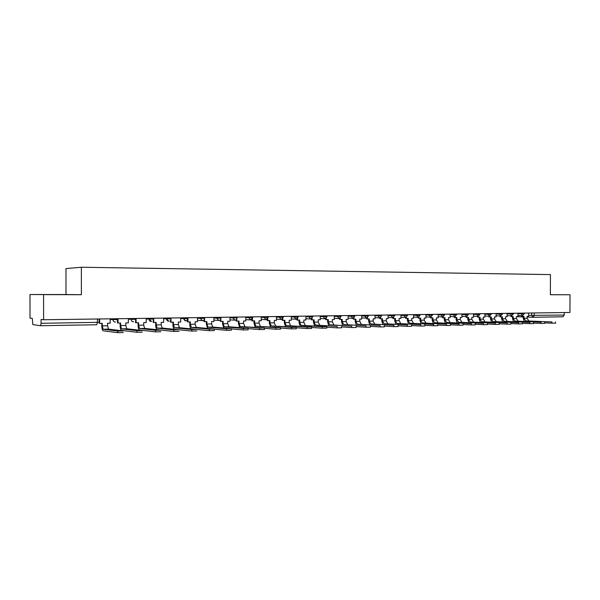 <?xml version="1.0" encoding="UTF-8"?>
<svg xmlns="http://www.w3.org/2000/svg" width="600" height="600" viewBox="0 0 600 600"><rect width="100%" height="100%" fill="white"/><g stroke="black" fill="none" stroke-linecap="round" stroke-linejoin="round"><path stroke-width="0.9" d="M30 294.525L81.383 294.72L81.375 267.24L65.977 268.567L65.985 294.532L30 294.525L30.015 318.15L32.31 318.42L32.835 324.608L40.515 325.718L41.078 323.31L99.15 322.312L99.15 318.983M43.582 294.712L43.598 319.748L569.94 312.472L570 294.757L550.373 294.72M81.375 267.24L550.44 274.597L550.373 294.757L570 294.757M43.598 319.748L41.078 319.455L41.078 323.31M564.24 312.548L564.232 315.053L562.965 316.778L533.092 317.288M65.985 294.532L81.383 294.72M45.517 294.638L69.51 294.645L45.517 294.638M551.925 321.952L525.713 320.88L551.925 321.952L551.918 323.175L544.702 322.868M555.592 321.952L555.592 323.145L551.918 323.175M522.555 315.645L522.548 316.447L524.055 316.425L524.048 318.368L525.713 320.88M522.548 316.447L521.745 316.425L521.745 315.63M528.623 313.043L528.615 316.35L527.123 316.373L527.115 318.315L528.787 320.82M524.235 321.285L523.245 318.337L523.245 316.44M541.005 322.185L514.965 321.09L541.005 322.185L540.998 323.415L533.632 323.093M544.71 322.185L544.702 323.385L540.998 323.415M511.785 315.81L511.785 316.627L513.315 316.605L513.308 318.562L514.965 321.09M511.785 316.627L510.982 316.597L510.99 315.803M517.957 313.192L517.95 316.522L516.428 316.553L516.42 318.51L518.085 321.03M513.502 321.517L512.505 318.532L512.513 316.612M529.89 322.418L504.037 321.308L529.89 322.418L529.89 323.655L522.368 323.325M533.632 322.418L533.632 323.625L529.89 323.655M500.842 315.975L500.842 316.808L502.395 316.778L502.388 318.757L504.037 321.308M500.842 316.808L500.048 316.778L500.055 315.983M507.12 313.343L507.105 316.702L505.56 316.725L505.56 318.697L507.21 321.248M502.597 321.743L501.6 318.728L501.6 316.793M518.595 322.65L492.923 321.532L518.595 322.65L518.588 323.903L510.915 323.558M522.375 322.65L522.368 323.865L518.588 323.903M489.72 316.14L489.72 316.987L491.303 316.965L491.295 318.952L492.923 321.532M489.72 316.987L488.933 316.957L488.933 316.155M496.095 313.493L496.088 316.882L494.52 316.913L494.513 318.9L496.147 321.465M491.513 321.983L490.507 318.923L490.515 316.972M507.097 322.89L481.627 321.75L507.097 322.89L507.09 324.157L499.252 323.79M510.915 322.89L510.915 324.12L507.09 324.157M478.41 316.305L478.41 317.175L480.015 317.145L480.007 319.155L481.627 321.75M478.41 317.175L477.63 317.145L477.63 316.335M484.897 313.65L484.882 317.062L483.293 317.093L483.285 319.095L484.905 321.69M480.24 322.222L479.228 319.125L479.235 317.16M495.397 323.138L470.145 321.975L495.397 323.138L495.397 324.413L487.395 324.03M499.26 323.138L499.252 324.375L495.397 324.413M466.912 316.47L466.912 317.362L468.548 317.332L468.54 319.358L470.145 321.975M466.912 317.362L466.14 317.332L466.14 316.522M473.505 313.808L473.498 317.25L471.87 317.28L471.87 319.298L473.475 321.915M468.78 322.47L467.768 319.327L467.768 317.347M483.495 323.392L458.46 322.207L483.495 323.392L483.487 324.675L475.32 324.278M487.395 323.385L487.388 324.63L483.487 324.675M455.22 316.635L455.213 317.55L456.877 317.528L456.87 319.567L458.46 322.207M455.213 317.55L454.447 317.52L454.455 316.71M461.918 313.965L461.91 317.445L460.26 317.468L460.26 319.507L461.85 322.14M457.125 322.718L456.105 319.538L456.112 317.535M471.375 323.64L446.58 322.447L471.375 323.64L471.375 324.938L463.028 324.517M475.32 323.64L475.312 324.892L471.375 324.938M443.325 316.808L443.317 317.745L445.013 317.715L445.005 319.778L446.58 322.447M443.317 317.745L442.56 317.715L442.567 316.897M450.143 314.13L450.127 317.632L448.455 317.663L448.447 319.718L450.03 322.373M445.268 322.972L444.248 319.748L444.248 317.73M459.045 323.903L434.49 322.68L459.045 323.903L459.037 325.207L450.51 324.772M463.028 323.903L463.028 325.163L459.037 325.207M431.22 316.972L431.22 317.94L432.938 317.918L432.93 319.995L434.49 322.68M431.22 317.94L430.47 317.91L430.47 317.093M438.158 314.295L438.15 317.827L436.44 317.858L436.433 319.935L438 322.612M433.207 323.235L432.18 319.957L432.188 317.925M446.482 324.165L422.19 322.928L446.482 324.165L446.482 325.485L437.768 325.028M450.518 324.165L450.51 325.433L446.482 325.485M418.905 317.138L418.905 318.142L420.653 318.112L420.653 320.212L422.19 322.928M418.905 318.142L418.162 318.112L418.162 317.295L420.075 315.353L416.58 315.353L418.155 317.295M425.963 314.46L425.955 318.03L424.222 318.06L424.215 320.153L425.76 322.853M420.938 323.498L419.91 320.175L419.91 318.127M433.695 324.435L409.68 323.175L433.695 324.435L433.695 325.77L424.793 325.282M437.775 324.428L437.768 325.71L433.695 325.77M406.38 317.303L406.38 318.353L408.158 318.322L408.15 320.438L409.68 323.175M406.38 318.353L405.645 318.315L405.645 317.49M413.558 314.632L413.55 318.233L411.787 318.263L411.78 320.37L413.31 323.1M408.457 323.767L407.415 320.4L407.423 318.33M420.668 324.705L396.938 323.423L420.668 324.705L420.668 326.055L411.577 325.538M424.793 324.705L424.793 325.995L420.668 326.055M393.63 317.468L393.623 318.555L395.438 318.525L395.43 320.663L396.938 323.423M393.623 318.555L392.903 318.525L392.903 317.685M400.935 314.812L400.928 318.435L399.127 318.465L399.127 320.595L400.635 323.355M395.752 324.045L394.71 320.625L394.71 318.54M407.4 324.983L383.97 323.678L407.4 324.983L407.4 326.34L398.107 325.808M411.577 324.983L411.57 326.288L407.4 326.34M380.647 317.632L380.647 318.772L382.493 318.743L382.485 320.895L383.97 323.678M380.647 318.772L379.935 318.735L379.935 317.88M388.088 314.985L388.08 318.645L386.25 318.675L386.243 320.827L387.735 323.603M382.822 324.33L381.772 320.858L381.772 318.75M393.885 325.267L370.77 323.94L393.885 325.267L393.885 326.64L384.39 326.07M398.107 325.26L398.107 326.58L393.885 326.64M367.433 317.798L367.433 318.983L369.308 318.952L369.308 321.127L370.77 323.94M367.433 318.983L366.728 318.952L366.728 318.075M375.007 315.165L375 318.862L373.132 318.892L373.132 321.06L374.603 323.865M369.653 324.623L368.603 321.09L368.603 318.968M380.108 325.56L357.33 324.21L380.108 325.56L380.108 326.94L370.403 326.34M384.39 325.553L384.382 326.88L380.108 326.94M353.978 317.955L353.978 319.207L355.89 319.178L355.882 321.368L357.33 324.21M353.978 319.207L353.28 319.17L353.28 318.27M361.688 315.353L361.68 319.08L359.782 319.11L359.782 321.3L361.23 324.127M356.25 324.923L355.192 321.33L355.192 319.185M366.075 325.853L343.642 324.48L366.075 325.853L366.067 327.248L356.145 326.618M370.403 325.845L370.403 327.18L366.067 327.248M340.275 318.112L340.275 319.433L342.218 319.395L342.218 321.608L343.642 324.48M340.275 319.433L339.593 319.395L339.593 318.465M348.127 315.54L348.12 319.305L346.192 319.335L346.185 321.54L347.618 324.397M342.608 325.23L341.535 321.57L341.535 319.41M351.757 326.153L329.692 324.75L351.757 326.153L351.757 327.562L341.618 326.895M356.145 326.145L356.145 327.495L351.757 327.562M326.317 318.263L326.317 319.657L328.298 319.627L328.298 321.862L329.692 324.75M326.317 319.657L325.642 319.62L325.642 318.653M334.312 315.728L334.312 319.53L332.34 319.56L332.34 321.788L333.743 324.675M328.702 325.545L327.623 321.817L327.623 319.635M337.17 326.46L315.487 325.035L337.17 326.46L337.17 327.885L326.798 327.173M341.618 326.445L341.61 327.81L337.17 327.885M312.097 318.405L312.097 319.89L314.115 319.86L314.115 322.11L315.487 325.035M312.097 319.89L311.438 319.853L311.438 318.84M320.25 315.923L320.243 319.755L318.233 319.793L318.233 322.035L319.612 324.952M314.55 325.868L313.455 322.072L313.455 319.868M322.29 326.767L326.61 326.678L301.013 325.32L322.29 326.767L322.29 328.207L311.685 327.457M326.798 326.76L326.798 328.132L322.29 328.207M297.608 318.548L297.608 320.13L299.67 320.093L299.663 322.373L301.013 325.32M297.608 320.13L296.962 320.093L296.962 319.028M305.91 316.125L305.91 319.995L303.862 320.025L303.862 322.298L305.212 325.237M300.12 326.197L299.017 322.327L299.017 320.108M307.118 327.09L311.685 327.007L286.26 325.612L307.118 327.09L307.11 328.545L296.265 327.743M311.685 327.075L311.678 328.462L307.11 328.545M282.847 318.675L282.84 320.37L284.94 320.332L284.94 322.635L286.26 325.612M282.84 320.37L282.21 320.332L282.21 319.207M291.308 316.327L291.3 320.228L289.215 320.265L289.215 322.553L290.543 325.522M285.428 326.535L284.303 322.59L284.303 320.347M291.63 327.413L296.265 327.33L271.222 325.905L291.63 327.413L291.63 328.882L280.538 328.028M296.265 327.397L296.265 328.793L291.63 328.882M267.795 318.788L267.795 320.618L269.933 320.58L269.933 322.897L271.222 325.905M267.795 320.618L267.173 320.572L267.173 319.38M276.42 316.53L276.413 320.475L274.29 320.505L274.29 322.822L275.587 325.822M270.45 326.888L269.31 322.86L269.31 320.587M275.835 327.743L280.538 327.66L255.892 326.212L275.835 327.743L275.835 329.228L264.48 328.32M280.538 327.728L280.538 329.138L275.835 329.228M252.45 318.885L252.45 320.865L254.632 320.827L254.625 323.175L255.892 326.212M252.45 320.865L251.843 320.827L251.843 319.553M261.24 316.74L261.24 320.722L259.072 320.76L259.072 323.093L260.34 326.123M255.188 327.255L254.017 323.13L254.025 320.843M259.71 328.08L264.397 327.983L240.255 326.52L259.71 328.08L259.71 329.58L248.1 328.612M264.48 328.065L264.48 329.49L259.71 329.58M236.805 318.96L236.805 321.12L239.025 321.082L239.025 323.452L240.255 326.52M236.805 321.12L236.212 321.082L236.212 319.71M245.767 316.957L245.767 320.978L243.562 321.007L243.555 323.37L244.8 326.43M239.625 327.63L238.433 323.407L238.44 321.097M243.255 328.433L248.032 328.327L228.945 326.745L224.31 326.835L243.255 328.433L243.255 329.94L231.375 328.897M248.1 328.41L248.1 329.843L243.255 329.94M220.845 318.99L220.845 321.382L223.118 321.345L223.118 323.73L224.31 326.835M220.845 321.382L220.275 321.337L220.275 319.86M229.995 317.175L229.987 321.233L227.737 321.27L227.737 323.647L228.945 326.745M223.763 328.02L222.54 323.692L222.54 321.353M226.447 328.785L231.375 328.68L212.775 327.06L208.05 327.157L226.447 328.785L226.447 330.308L214.29 329.19M231.375 328.763L231.368 330.21L226.447 330.308M204.57 318.915L204.57 321.645L206.888 321.608L206.888 324.022L208.05 327.157M204.57 321.645L204.015 321.608L204.015 319.987M213.9 317.392L213.9 321.495L211.597 321.532L211.597 323.94L212.775 327.06M207.6 328.425L206.325 323.978L206.325 321.623M209.288 329.145L214.29 329.04L196.275 327.39L191.453 327.48L209.288 329.145L209.288 330.69L196.86 329.483M214.29 329.123L214.29 330.577L209.288 330.69M187.965 318.683L187.965 321.923L190.328 321.877L190.328 324.315L191.453 327.48M187.965 321.923L187.425 321.877L187.425 320.108M187.965 317.752L187.965 318.638M197.483 317.625L197.483 321.765L195.135 321.803L195.135 324.233L196.275 327.39M191.137 328.853C190.297 328.163 189.847 326.632 189.788 324.27L189.788 321.892M196.853 330.96L191.775 331.072L191.76 329.513L196.853 329.4L179.438 327.72L174.517 327.817L191.76 329.513L191.775 331.072L174.517 329.31C173.535 328.928 173.002 327.353 172.905 324.57L172.905 322.163M171.023 318.915L171.015 322.2L173.43 322.155L173.43 324.615L174.517 327.817M171.015 322.2L170.498 322.155L170.498 320.212M180.727 317.858L180.727 322.035L178.335 322.08L178.335 324.532L179.438 327.72M173.85 329.888L179.055 329.775L162.255 328.058L157.23 328.155L173.85 329.888L173.85 331.462L157.23 329.663C156.285 329.28 155.767 327.69 155.678 324.877L155.678 322.447M179.055 331.35L173.85 331.462M153.72 318.225L153.72 322.478L156.18 322.44L156.18 324.923L157.23 328.155M153.72 322.478L153.218 322.433L153.218 320.295M163.635 318.09L163.635 322.32L161.19 322.358L161.19 324.84L162.255 328.058M155.55 330.27L160.868 330.157L144.712 328.403L139.583 328.507L155.55 330.27L155.55 331.868L139.583 330.03C138.675 329.64 138.18 328.028 138.09 325.192L138.09 322.733M160.868 331.748L155.55 331.868M136.065 318.472L136.065 322.77L138.578 322.725L138.578 325.237L139.583 328.507M136.065 322.77L135.585 322.725L135.585 320.332M146.183 318.33L146.183 322.605L143.692 322.642L143.692 325.147L144.712 328.403M136.845 330.66L142.282 330.548L126.802 328.763L121.56 328.86L136.845 330.66L136.845 332.272L121.56 330.405C120.698 330.007 120.218 328.38 120.135 325.507L120.135 323.025M142.282 332.153L136.845 332.272M118.028 318.72L118.028 323.062L120.6 323.017L120.6 325.56L121.56 328.86M118.028 323.062L117.57 323.017L117.57 320.28M128.363 318.577L128.363 322.89L125.82 322.935L125.82 325.47L126.802 328.763M117.165 321.105L117.57 321.105M117.712 331.065L123.278 330.945L108.502 329.123L103.155 329.228L117.712 331.065L117.712 332.692L103.155 330.78C102.33 330.382 101.88 328.733 101.797 325.837L101.797 323.325M123.278 332.572L117.712 332.692M99.615 318.975L99.615 323.362L102.233 323.317L102.233 325.89L103.155 329.228M99.615 323.362L99.18 323.317M110.167 318.832L110.167 323.19L107.573 323.235L107.573 325.793L108.502 329.123M110.167 319.455L117.653 319.642L117.653 318.728M128.363 319.207L135.78 319.388L135.78 318.472M146.183 318.968L153.525 319.132L153.525 318.233M163.635 318.728L170.903 318.877L170.903 317.993M180.727 318.495L187.928 318.638L187.928 317.752M197.483 318.263L204.63 318.397L204.63 317.52M213.9 318.03L220.995 318.165L220.995 317.295M229.995 317.812L237.038 317.933L237.045 317.077M245.767 317.587L252.772 317.707L252.772 316.86M261.24 317.37L268.2 317.49L268.2 316.642M276.42 317.16L283.327 317.272L283.327 316.433M291.308 316.95L298.17 317.062L298.178 316.23M305.91 316.748L312.735 316.853L312.743 316.028M320.243 316.545L327.03 316.65L327.03 315.832M334.312 316.35L341.062 316.447L341.062 315.638M348.127 316.155L354.832 316.252L354.832 315.45M361.688 315.968L368.355 316.058L368.355 315.263M375.007 315.78L381.63 315.87L381.638 315.075M388.088 315.593L394.673 315.683L394.68 314.895M400.935 315.413L407.49 315.502L407.49 314.715M425.963 315.06L432.442 315.142L432.45 314.37M438.158 314.888L444.6 314.97L444.607 314.205M450.135 314.715L456.555 314.798L456.555 314.04M461.918 314.55L468.3 314.632L468.3 313.875M473.505 314.385L479.85 314.468L479.85 313.718M484.89 314.228L491.205 314.303L491.205 313.56M496.095 314.07L502.38 314.145L502.38 313.403M507.112 313.913L513.368 313.987L513.368 313.252M517.957 313.755L524.175 313.837L524.175 313.103M97.417 319.005L97.417 322.425L96.75 324.757L40.56 325.718M528.615 315.405L564.232 315.053M531.66 312.998L531.653 315.502L533.01 317.288L534.255 315.525L534.27 312.968M532.89 317.288L527.115 317.077M523.245 316.942L516.428 316.702L523.245 316.942M112.95 318.788L112.95 319.71C113.093 321.157 113.88 321.938 115.305 322.058L115.47 322.05C114 322.013 113.183 321.24 113.017 319.718L113.017 318.788M131.167 318.54L131.167 319.447C131.31 320.88 132.075 321.653 133.477 321.772L133.688 321.757C132.218 321.75 131.392 320.985 131.22 319.455L131.22 318.54M149.01 318.293L149.01 319.192L151.575 321.465C150.075 321.517 149.235 320.76 149.047 319.2L149.047 318.293M166.477 318.053L166.477 318.945L168.69 321.218L169.297 321.12C167.678 321.368 166.74 320.647 166.5 318.945L166.5 318.053M187.928 318.683C186.458 321.593 185.017 321.6 183.593 318.697L183.593 317.812L183.593 318.697L185.76 320.947M200.362 317.58L200.362 318.457L202.485 320.685M216.795 317.355L216.795 318.218L218.88 320.43M232.905 317.13L232.905 317.993L234.945 320.175M248.7 316.913L248.692 317.76L250.695 319.928M264.18 316.702L264.18 317.543L266.145 319.688M279.368 316.493L279.368 317.325L281.295 319.447M294.27 316.282L294.27 317.108L296.153 319.215M308.888 316.08L308.88 316.897L310.733 318.983M323.228 315.885L323.228 316.695L325.043 318.757M337.305 315.69L337.305 316.493L339.09 318.54M351.127 315.495L351.12 316.29L352.875 318.322M364.695 315.308L364.688 316.095L366.413 318.105M378.015 315.127L378.015 315.907L379.702 317.895M391.103 314.947L391.103 315.72L392.76 317.692M403.957 314.767L403.95 315.532L405.548 317.49L407.49 315.532M413.558 315.233L416.58 315.353L416.58 314.595M428.993 314.423L428.993 315.173L430.56 317.1M441.188 314.25L441.188 315L442.725 316.905M453.173 314.085L454.688 316.718M464.955 313.92L466.425 316.53L468.3 314.655M476.543 313.763L478.005 316.35M487.928 313.605L489.368 316.17M499.132 313.447L500.535 315.998L502.38 314.168M510.15 313.298L511.53 315.825L513.368 314.01M520.995 313.147L522.36 315.653M527.115 318.315L524.048 318.368M516.42 318.51L513.308 318.562M505.56 318.697L502.388 318.757M494.513 318.9L491.295 318.952M483.285 319.095L480.007 319.155M471.87 319.298L468.54 319.358M460.26 319.507L456.87 319.567M448.447 319.718L445.005 319.778M436.433 319.935L432.93 319.995M424.215 320.153L420.653 320.212M411.78 320.37L408.15 320.438M399.127 320.595L395.43 320.663M386.243 320.827L382.485 320.895M373.132 321.06L369.308 321.127M359.782 321.3L355.882 321.368M346.185 321.54L342.218 321.608M332.34 321.788L328.298 321.862M318.233 322.035L314.115 322.11M303.862 322.298L299.663 322.373M289.215 322.553L284.94 322.635M274.29 322.822L269.933 322.897M259.072 323.093L254.625 323.175M243.555 323.37L239.025 323.452M227.737 323.647L223.118 323.73M211.597 323.94L206.888 324.022M195.135 324.233L190.328 324.315M178.335 324.532L173.43 324.615M161.19 324.84L156.18 324.923M143.692 325.147L138.578 325.237M125.82 325.47L120.6 325.56M107.573 325.793L102.233 325.89M420.075 314.543L420.075 315.322M517.95 315.502L522.278 315.653M522.345 315.653L524.175 313.853M507.112 315.668L511.455 315.817M496.088 315.84L500.452 315.99M484.89 316.013L489.27 316.17M489.353 316.17L491.205 314.325M473.498 316.185L477.9 316.35M477.982 316.35L479.85 314.49M461.918 316.358L466.335 316.53M450.135 316.538L454.575 316.718M454.665 316.718L456.555 314.827M438.15 316.725L442.612 316.905M442.702 316.905L444.6 315M425.963 316.913L430.44 317.093M430.537 317.1L432.442 315.173M413.558 317.1L418.058 317.288M400.928 317.288L405.45 317.483M388.08 317.483L392.625 317.685M392.722 317.692L394.673 315.712M375 317.685L379.56 317.895M379.665 317.895L381.63 315.9M361.688 317.888L366.263 318.105M366.368 318.105L368.355 316.095M348.12 318.09L352.725 318.315M352.83 318.322L354.832 316.29M334.312 318.3L338.933 318.532M339.038 318.54L341.062 316.485M320.243 318.51L324.885 318.75M324.99 318.757L327.03 316.688M305.91 318.72L310.567 318.975M310.673 318.983L312.735 316.89M291.3 318.945L295.987 319.207M296.077 319.215L298.17 317.1M276.413 319.163L281.123 319.44M281.205 319.447L283.327 317.317M261.24 319.388L266.032 319.68L268.2 317.535M245.767 319.62L250.56 319.928L252.772 317.752M229.987 319.853L234.757 320.168C236.108 320.123 236.865 319.395 237.038 317.978M213.9 320.085L218.595 320.415C220.005 320.415 220.8 319.688 220.995 318.21M197.483 320.288L201.923 320.618C203.475 320.798 204.375 320.077 204.63 318.442M96.75 324.757L40.553 325.718M562.965 316.778L533.077 317.288M532.912 317.288L527.115 317.085M173.887 329.888L173.887 331.47M155.61 330.278L155.61 331.868M136.928 330.668L136.928 332.288M117.825 331.072L117.825 332.707"/></g></svg>
